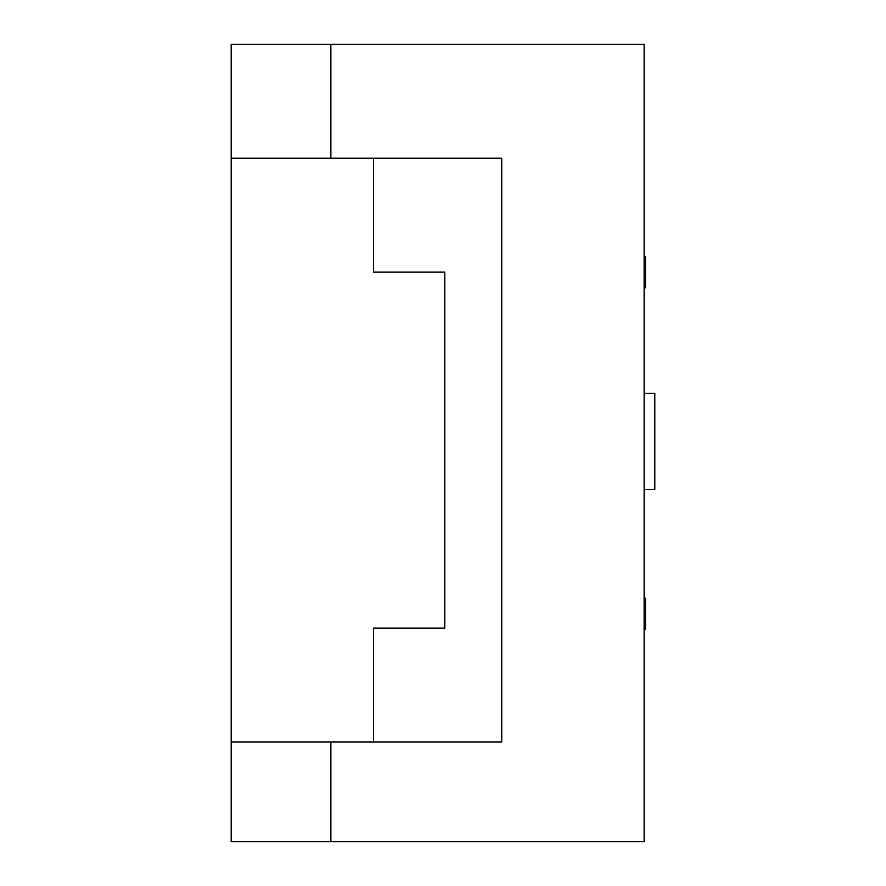 <?xml version="1.0" encoding="UTF-8"?>
<svg xmlns="http://www.w3.org/2000/svg" width="886" height="886" viewBox="0 0 886 886"><rect width="100%" height="100%" fill="white"/><g stroke="black" fill="none" stroke-linecap="round" stroke-linejoin="round"><path stroke-width="1.33" d="M330.866 158.217L330.866 44.3L231.191 44.3L231.191 841.7L330.866 841.7L330.866 742.025L330.866 841.7L644.133 841.7L644.133 44.3L330.866 44.3L330.866 158.217M231.191 742.025L501.742 742.025L501.742 158.217L231.191 158.217M644.133 393.284L654.809 393.284L654.809 489.393L644.133 489.393M373.582 272.124L373.582 158.217L501.742 158.217L501.742 742.025L373.582 742.025L373.582 628.108L444.783 628.108L444.783 272.124L373.582 272.124M644.133 598.205L645.551 598.205L645.551 629.536L644.133 629.536M644.133 256.464L645.551 256.464L645.551 287.795L644.133 287.795"/></g></svg>
